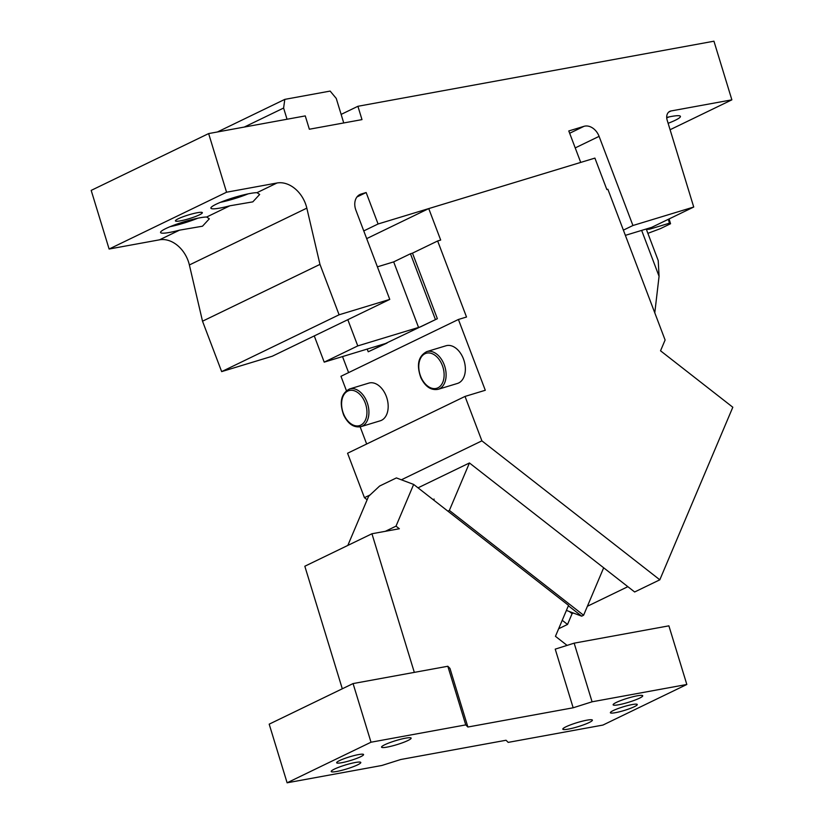 <?xml version="1.0" encoding="UTF-8"?>
<svg xmlns="http://www.w3.org/2000/svg" width="824" height="824" viewBox="0 0 824 824"><rect width="100%" height="100%" fill="white"/><g stroke="black" fill="none" stroke-linecap="round" stroke-linejoin="round"><path stroke-width="1.24" d="M341.723 762.715A14.059 1.885 163 0 0 356.205 758.595A14.059 1.885 163 0 0 363.569 754.547A14.059 1.885 163 0 0 358.502 754.599A14.059 1.885 -17 0 0 344.02 758.719A14.059 1.885 -17 0 0 336.666 762.766A14.059 1.885 -17 0 0 341.723 762.715M287.113 782.8L269.191 724.162L353.074 683.57L371.006 742.218L287.113 782.8L381.862 765.475L400.773 759.501L506.049 740.251L508.192 742.383L602.931 725.069L686.825 684.476L592.075 701.801L573.164 707.785L467.888 727.026L465.756 724.893L447.823 666.256L449.966 668.388L467.888 727.026M371.006 742.218L465.756 724.893M634.356 706.693A14.059 1.885 -17 0 1 619.638 711.751A14.059 1.885 -17 0 1 610.378 712.729A14.059 1.885 -17 0 1 613.293 710.546A14.059 1.885 -17 0 1 628.001 705.488A14.059 1.885 -17 0 1 637.271 704.51A14.059 1.885 -17 0 1 634.356 706.693M639.517 698.175A15.471 2.081 -17 0 1 623.335 703.737A15.471 2.081 -17 0 1 613.138 704.819A15.471 2.081 -17 0 1 616.362 702.409A15.471 2.081 -17 0 1 632.533 696.846A15.471 2.081 -17 0 1 642.73 695.775A15.471 2.081 -17 0 1 639.517 698.175M589.181 722.524A15.471 2.081 -17 0 1 572.999 728.086A15.471 2.081 -17 0 1 562.813 729.168A15.471 2.081 -17 0 1 566.026 726.758A15.471 2.081 -17 0 1 582.207 721.206A15.471 2.081 -17 0 1 592.394 720.125A15.471 2.081 -17 0 1 589.181 722.524M387.105 747.1A15.471 2.081 -17 0 1 381.543 747.162A15.471 2.081 -17 0 1 389.639 742.702A15.471 2.081 -17 0 1 405.562 738.17A15.471 2.081 -17 0 1 411.135 738.108A15.471 2.081 -17 0 1 403.039 742.568A15.471 2.081 -17 0 1 387.105 747.1M336.779 771.449A15.471 2.081 -17 0 1 331.207 771.511A15.471 2.081 -17 0 1 339.303 767.051A15.471 2.081 -17 0 1 355.226 762.519A15.471 2.081 -17 0 1 360.799 762.457A15.471 2.081 -17 0 1 352.703 766.917A15.471 2.081 -17 0 1 336.779 771.449M353.074 683.57L447.823 666.256M567.087 645.398L555.448 636.313L568.539 605.383L413.658 484.43L396.014 526.145L399.352 528.75L371.943 533.756L414.317 672.374M592.075 701.801L574.153 643.163L555.232 649.137L573.164 707.785M574.153 643.163L668.892 625.838L686.825 684.476M371.943 533.756L304.829 566.232L342.3 688.792M396.014 526.145L385.323 531.315M413.658 484.43L396.396 477.92L379.617 486.036L368.596 496.326L347.821 545.426M367.133 499.777L364.435 497.675L347.574 453.241L465.024 396.426L481.886 440.85L401.381 479.805M366.69 238.62L428.748 208.596L440.686 240.062L437.647 240.979L466.518 317.013L458.412 319.475L340.961 376.3L346.399 390.617M360.16 426.853L366.67 444.012M342.516 356.576L348.603 372.603M428.748 208.596L594.907 158.105L606.855 189.561L607.865 189.252L665.102 340.013L660.539 350.797L732.814 407.241L659.818 579.808L634.645 591.982L469.443 462.964L449.368 510.417L583.598 615.24L581.682 616.167L568.375 605.774M603.673 567.788L583.598 615.24M573.38 613.035L572.093 613.664L569.353 611.521M627.867 586.678L587.399 606.258M572.093 613.664L567.53 624.448L562.226 620.297M469.443 462.964L418.026 487.839M659.818 579.808L481.886 440.85M370.069 494.946L364.435 497.675M567.53 624.448L558.651 628.743M349.561 388.959L368.812 383.108A19.694 12.957 73.1 0 1 385.622 394.696A19.694 12.957 73.1 0 1 380.255 420.796L361.005 426.636A19.694 12.957 73.1 0 0 366.371 400.546A19.694 12.957 -106.9 0 0 349.561 388.959C341.064 393.522 339.107 402.246 343.701 415.121C348.161 424.103 353.929 427.944 361.005 426.636M426.739 351.621L445.99 345.771A19.694 12.957 73.1 0 1 462.81 357.358A19.694 12.957 73.1 0 1 457.433 383.448L438.183 389.299A19.694 12.957 -106.9 0 0 443.559 363.209A19.694 12.957 -106.9 0 0 426.739 351.621C418.242 356.184 416.285 364.908 420.879 377.783C425.339 386.765 431.107 390.607 438.183 389.299M435.34 319.321L410.455 253.771L412.484 253.153L437.369 318.703L368.225 351.786L387.033 343.052L324.213 362.138L314.263 335.924L272.311 356.215L221.656 371.614L202.519 321.206L189.376 264.968A28.129 21.064 -115.8 0 0 188.748 262.629A28.129 21.064 -115.8 0 0 159.537 239.815L109.118 249.033L91.186 190.395L208.637 133.581L305.271 115.906L309.35 129.234L361.983 119.614L357.915 106.286L713.944 41.2L731.866 99.838L670.087 129.728M437.369 318.703L420.59 326.819L357.771 345.905L324.213 362.138M410.455 253.771L393.676 261.888L418.561 327.437M367.195 349.077L368.225 351.786M437.647 240.979L412.484 253.153M458.412 319.475L485.284 390.267L465.024 396.426M449.368 510.417L447.865 511.148M566.407 610.409L581.682 616.167M433.094 499.612L434.135 499.107L433.723 500.096M208.637 133.581L226.559 192.219L276.988 183A28.129 21.064 64.2 0 1 306.198 205.804A28.129 21.064 64.2 0 1 306.827 208.142L319.969 264.391L339.097 314.789L389.762 299.4L355.917 210.254A14.059 10.537 64.2 0 1 355.525 209.1A14.059 10.537 64.2 0 1 359.923 194.516A14.059 10.537 64.2 0 1 361.077 194.062L366.144 192.528L378.082 223.984L580.724 162.41L568.787 130.954L583.979 126.33L569.662 133.261M731.866 99.838L671.024 110.962A8.436 6.324 64.2 0 0 669.788 111.364A8.436 6.324 64.2 0 0 667.152 120.119L693.726 207.03L632.935 225.508L599.089 136.362A14.059 10.537 64.2 0 0 583.979 126.33M378.082 223.984L363.765 230.916M226.559 192.219L109.118 249.033M229.865 205.794A25.317 3.399 -17 0 1 220.018 208.06A25.317 3.399 -17 0 1 210.903 208.153A25.317 3.399 -17 0 1 224.149 200.871A25.317 3.399 -17 0 1 250.218 193.455A25.317 3.399 -17 0 1 257.006 192.672L259.663 194.464L252.824 201.859L229.865 205.794L206.669 217.021A25.317 3.399 -17 0 0 199.882 217.804A25.317 3.399 -17 0 0 173.812 225.22A25.317 3.399 -17 0 0 160.567 232.512A25.317 3.399 -17 0 0 169.682 232.409A25.317 3.399 -17 0 0 179.529 230.154L202.488 226.209L209.327 218.813L206.669 217.021M180.507 220.842A14.059 1.885 -17 0 1 175.44 220.894A14.059 1.885 -17 0 1 182.804 216.846A14.059 1.885 -17 0 1 197.286 212.726A14.059 1.885 -17 0 1 202.344 212.664A14.059 1.885 -17 0 1 194.979 216.712A14.059 1.885 -17 0 1 180.507 220.842M319.969 264.391L202.519 321.206M339.097 314.789L221.656 371.614M389.762 299.4L314.263 335.924M366.144 192.528L356.957 196.967M632.935 225.508L623.387 230.123M693.726 207.03L651.774 227.321L625.365 235.355M651.774 227.321L646.552 229.855M666.698 117.43A25.317 3.399 -17 0 1 671.303 116.472A25.317 3.399 -17 0 1 680.418 116.369A25.317 3.399 -17 0 1 668.12 123.301M357.915 106.286L341.136 114.402L336.243 98.406L330.146 91.083L284.805 99.374L283.611 108.037L244.275 127.061M343.742 122.951L341.136 114.402M248.178 193.846A25.317 3.399 -17 0 1 220.42 202.333M197.842 218.195A25.317 3.399 -17 0 1 170.084 226.682M347.821 319.691L357.771 345.905M377.402 266.832L393.676 261.888M646.232 229.01L658.221 260.58L659.066 276.287L654.781 312.821M669.088 218.957L670.551 223.737L669.479 223.16L651.166 228.722C647.788 229.69 647.427 229.494 650.105 228.135L648.292 229.278M647.87 233.347L660.477 228.608L670.551 223.737M669.263 116.864A25.317 3.399 -17 0 1 666.719 117.873M669.479 223.16L668.305 219.328M287.03 119.243L283.611 108.037M217.423 131.974L284.805 99.374M364.568 401.37A18.282 12.03 -106.9 0 0 346.873 391.596A18.282 12.03 -106.9 0 0 343.969 414.853A18.282 12.03 -106.9 0 0 361.664 424.628A18.282 12.03 -106.9 0 0 364.568 401.37M441.746 364.033A18.282 12.03 -106.9 0 0 424.051 354.258A18.282 12.03 -106.9 0 0 421.146 377.516A18.282 12.03 -106.9 0 0 438.842 387.29A18.282 12.03 -106.9 0 0 441.746 364.033M599.089 136.362L575.224 147.908M276.988 183L257.006 192.672M179.529 230.154L159.537 239.815M306.827 208.142L189.376 264.968M361.077 194.062L358.862 195.133M671.024 110.962L668.717 112.085M659.066 276.287L641.649 230.401M651.166 228.722L650.878 227.764"/></g></svg>
